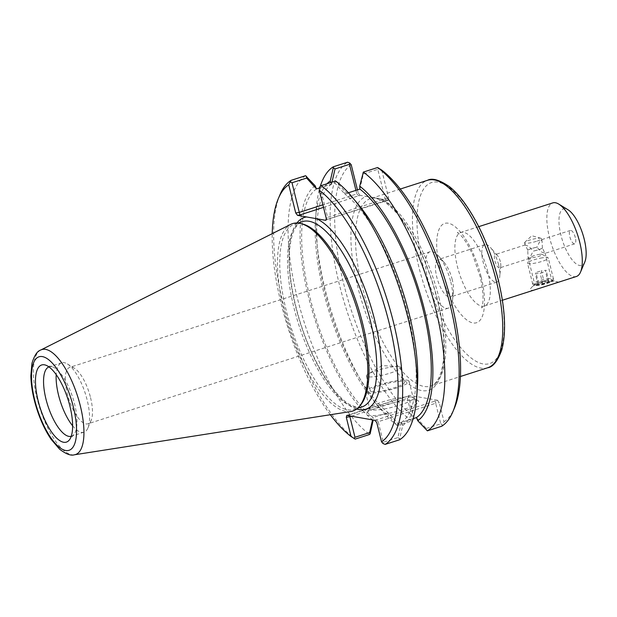 <?xml version="1.0" encoding="UTF-8"?>
<svg xmlns="http://www.w3.org/2000/svg" width="617" height="617" viewBox="0 0 617 617"><rect width="100%" height="100%" fill="white"/><g stroke="black" fill="none" stroke-linecap="round" stroke-linejoin="round"><path stroke-width="0.46" stroke-dasharray="3.08 2.31" d="M452.207 279.601A19.69 7.072 -107.8 0 0 444.171 262.464A19.69 7.072 -107.8 0 0 438.456 259.495A19.69 7.072 -107.8 0 0 437.731 280.403A19.69 7.072 -107.8 0 0 450.487 296.985A19.69 7.072 -107.8 0 0 453.402 291.247A19.69 7.072 -107.8 0 0 452.207 279.601M450.803 282A29.647 10.651 72.2 0 1 452.608 299.53A29.647 10.651 72.2 0 1 448.212 308.168A29.647 10.651 72.2 0 1 429.016 283.203A29.647 10.651 72.2 0 1 430.095 251.721A29.647 10.651 72.2 0 1 438.702 256.186A29.647 10.651 72.2 0 1 450.803 282M527.651 250.17A8.777 1.527 166.1 0 1 536.983 247.178L541.171 251.798L544.934 253.379L542.505 248.15A8.777 1.527 166.1 0 1 533.181 251.142L529.517 258.322L528.044 257.25L527.728 250.109A8.715 1.512 166.1 0 1 536.89 247.17L536.983 247.178M542.505 248.15L542.412 248.142A8.715 1.512 166.1 0 1 538.494 249.731A8.715 1.512 166.1 0 1 533.25 251.08L533.181 251.142M550.78 281.576A8.777 1.527 -13.9 0 0 551.868 280.48A8.777 1.527 -13.9 0 0 551.39 280.141A8.777 1.527 -13.9 0 0 542.983 281.113A8.777 1.527 -13.9 0 0 535.101 284.167A8.777 1.527 -13.9 0 0 534.831 284.699A8.777 1.527 -13.9 0 0 535.556 285.093A8.777 1.527 -13.9 0 0 546.801 283.195A8.777 1.527 -13.9 0 0 550.78 281.576M500.356 261.677A7.034 2.53 -107.8 0 0 497.487 255.554A7.034 2.53 -107.8 0 0 495.443 254.497A7.034 2.53 -107.8 0 0 495.189 261.963A7.034 2.53 -107.8 0 0 499.739 267.886A7.034 2.53 -107.8 0 0 500.78 265.834A7.034 2.53 -107.8 0 0 500.356 261.677M527.728 250.109L525.275 244.926L529.031 246.499L533.25 251.08M536.42 241.324A8.715 1.512 166.1 0 1 524.527 242.82A8.715 1.512 166.1 0 1 524.797 242.296A8.715 1.512 166.1 0 1 532.625 239.257A8.715 1.512 166.1 0 1 540.978 238.293A8.715 1.512 166.1 0 1 541.456 238.632A8.715 1.512 166.1 0 1 536.42 241.324M542.412 248.142L542.058 241.07L540.592 240.005L536.89 247.17M557.313 282.609L557.83 281.938C553.734 280.619 535.34 282.447 531.43 287.645C528.846 290.538 530.52 291.085 536.458 289.304M575.329 237.614A7.034 2.53 -107.8 0 0 570.417 230.434A7.034 2.53 -107.8 0 0 570.162 237.9A7.034 2.53 -107.8 0 0 574.712 243.823A7.034 2.53 -107.8 0 0 575.329 237.614M576.378 276.493A38.647 13.883 72.2 0 1 551.343 243.939A38.647 13.883 72.2 0 1 552.763 202.9M323.516 207.374L359.989 195.304L387.993 200.24L385.586 200.687L377.781 169.305L363.328 173.94L359.858 188.949M498.575 264.724A19.69 7.072 -107.8 0 0 490.53 247.579A19.69 7.072 -107.8 0 0 484.815 244.61A19.69 7.072 -107.8 0 0 484.098 265.518A19.69 7.072 -107.8 0 0 496.855 282.108A19.69 7.072 -107.8 0 0 499.77 276.362A19.69 7.072 -107.8 0 0 498.575 264.724M584.831 261.924A29.647 10.651 72.2 0 1 562.426 240.383A29.647 10.651 72.2 0 1 568.11 209.826M330.928 182.493L331.56 183.959L331.977 182.154M319.498 187.984L331.56 183.959M355.932 190.36L356.811 193.923L322.884 204.813M316.498 188.941A124.819 44.856 -107.8 0 0 309.865 297.047A124.819 44.856 -107.8 0 0 373.054 417.454L372.552 419.892M315.171 185.81A128.29 46.098 -107.8 0 0 308.5 296.808A128.29 46.098 -107.8 0 0 373.223 420.385L373.084 417.593M362.781 172.876L363.328 173.94M348.42 192.774L344.795 193.931L334.923 183.056L320.3 187.745L327.627 217.361L385.108 198.913L388.718 198.304L387.993 200.24M334.923 183.056L335.941 181.491L344.625 191L344.764 193.792M320.3 187.745L319.591 187.167M335.594 180.997L335.941 181.491M397.009 425.051L398.019 423.486L388.178 412.75L388.317 415.542L397.348 425.545L411.632 420.964L413.182 419.429M327.064 183.727A128.29 46.098 -107.8 0 0 315.534 219.228A128.29 46.098 -107.8 0 0 373.956 401.258A128.29 46.098 -107.8 0 0 388.317 415.542M388.178 412.75L373.054 417.454M331.591 184.097A124.819 44.856 -107.8 0 0 324.958 292.203A124.819 44.856 -107.8 0 0 388.147 412.611M413.274 418.611L413.513 416.436L408.77 397.271L409.032 395.435L407.914 396.237L407.382 398.266L412.472 418.85L398.019 423.486M416.475 417.732L426.316 428.476L426.47 430.25M426.316 428.476L440.769 423.833L435.679 403.256L378.198 421.704L383.288 442.281L397.911 437.592L401.351 422.444L413.135 418.658M375.02 420.331L437.499 400.279L439.281 402.646L444.024 421.812L442.242 424.55L440.769 423.833M442.242 424.55L441.664 426.262M401.382 422.583L402.685 425.576L399.631 438.864L397.911 437.592M399.631 438.864L399.631 439.751M383.041 443.554L383.288 442.281M402.685 425.576A128.29 46.098 -107.8 0 0 417.408 387.314M358.986 205.284A128.29 46.098 -107.8 0 0 344.625 191M375.954 419.66L378.198 421.704L376.802 422.699M435.093 400.688L435.679 403.256L439.281 402.646M408.562 396.006L349.423 414.948L349.685 415.866M412.472 418.85L412.966 419.252M359.055 195.967L356.811 193.923L358.207 192.928L357.451 189.874M359.989 195.304L358.207 192.928M385.586 200.641L326.755 219.567L327.627 217.361L326.239 218.356M377.781 169.305L378.792 168.171M381.738 170.107L388.718 198.304M411.385 397.055A22.443 3.895 -13.9 0 0 388.378 400.217A22.443 3.895 -13.9 0 0 369.83 408.092A22.443 3.895 -13.9 0 0 369.652 408.847A22.443 3.895 -13.9 0 0 392.381 407.235A22.443 3.895 -13.9 0 0 413.228 398.058A22.443 3.895 -13.9 0 0 412.719 397.479A22.443 3.895 -13.9 0 0 411.385 397.055M416.452 400.071A26.947 4.681 166.1 0 1 418.056 400.58A26.947 4.681 166.1 0 1 393.631 412.295A26.947 4.681 166.1 0 1 366.56 413.328A26.947 4.681 166.1 0 1 388.826 403.865A26.947 4.681 166.1 0 1 416.452 400.071M407.212 380.18A22.443 3.895 166.1 0 1 409.056 381.19A22.443 3.895 166.1 0 1 388.201 390.368A22.443 3.895 166.1 0 1 365.48 391.972A22.443 3.895 166.1 0 1 382.301 383.867A22.443 3.895 166.1 0 1 407.212 380.18M437.499 400.279L409.495 395.343M399.346 366.714A17.716 3.077 166.1 0 1 400.795 367.508A17.716 3.077 166.1 0 1 384.337 374.75A17.716 3.077 166.1 0 1 366.405 376.023A17.716 3.077 166.1 0 1 368.195 374.041A17.716 3.077 166.1 0 1 382.864 368.781A17.716 3.077 166.1 0 1 398.289 366.591A17.716 3.077 166.1 0 1 399.346 366.714M371.527 391.633A17.716 3.077 166.1 0 1 370.069 390.839A17.716 3.077 166.1 0 1 383.35 384.437A17.716 3.077 166.1 0 1 403.009 381.53A17.716 3.077 166.1 0 1 404.467 382.324A17.716 3.077 166.1 0 1 391.186 388.725A17.716 3.077 166.1 0 1 371.527 391.633M351.227 164.731A137.252 49.321 -107.8 0 0 343.684 283.766A137.252 49.321 -107.8 0 0 413.513 416.436M411.632 420.964A140.63 50.532 72.2 0 1 339.358 284.491A140.63 50.532 72.2 0 1 347.595 162.209M444.024 421.812A137.252 49.321 -107.8 0 0 454.413 408.076M330.334 414.724A137.252 49.321 72.2 0 1 272.228 233.658M302.793 224.064A97.316 34.968 -107.8 0 0 294.648 224.118A97.316 34.968 -107.8 0 0 291.085 327.465A97.316 34.968 -107.8 0 0 354.119 409.441A97.316 34.968 -107.8 0 0 360.775 404.744M279.964 194.733A140.63 50.532 -107.8 0 0 288.617 323.308A140.63 50.532 -107.8 0 0 355.145 439.096M305.562 175.698A140.63 50.532 -107.8 0 0 297.325 297.98A140.63 50.532 -107.8 0 0 369.598 434.453M397.348 425.545A140.63 50.532 72.2 0 1 380.28 408.886A140.63 50.532 72.2 0 1 316.243 209.34A140.63 50.532 72.2 0 1 320.2 186.565M350.795 411.524A98.442 35.37 72.2 0 1 288.972 328.144A98.442 35.37 72.2 0 1 290.73 224.357M90.537 397.618A29.647 10.651 72.2 0 1 91.154 420.362A29.647 10.651 72.2 0 1 87.946 423.794A29.647 10.651 72.2 0 1 85.902 423.902A29.647 10.651 72.2 0 1 67.939 396.168A29.647 10.651 72.2 0 1 69.829 367.339A29.647 10.651 72.2 0 1 71.873 367.231A29.647 10.651 72.2 0 1 74.433 368.264A29.647 10.651 72.2 0 1 90.537 397.618M72.621 425.799A36.449 13.096 -107.8 0 0 81.459 432.355A36.449 13.096 -107.8 0 0 83.974 432.216A36.449 13.096 -107.8 0 0 87.922 427.997A36.449 13.096 -107.8 0 0 85.308 393.507A36.449 13.096 -107.8 0 0 67.361 363.937A36.449 13.096 -107.8 0 0 61.7 362.804A36.449 13.096 -107.8 0 0 56.201 374.627M71.225 436.304A36.449 13.096 -107.8 0 0 71.418 436.242A36.449 13.096 -107.8 0 0 73.909 434.484A36.449 13.096 -107.8 0 0 72.744 397.533A36.449 13.096 -107.8 0 0 52.19 366.807A36.449 13.096 -107.8 0 0 49.136 366.83A36.449 13.096 -107.8 0 0 48.951 366.899M401.351 422.444A124.819 44.856 -107.8 0 0 407.984 314.338A124.819 44.856 -107.8 0 0 344.795 193.931M547.449 278.807A10.69 1.859 166.1 0 1 553.48 279.015A10.69 1.859 166.1 0 1 553.395 279.378A10.69 1.859 166.1 0 1 543.546 283.388A10.69 1.859 166.1 0 1 532.972 284.429A10.69 1.859 166.1 0 1 532.726 284.152A10.69 1.859 166.1 0 1 547.449 278.807M547.24 280.311A9.448 1.643 -13.9 0 0 537.623 282.841A9.448 1.643 -13.9 0 0 534.438 285.285A9.448 1.643 -13.9 0 0 543.793 284.36A9.448 1.643 -13.9 0 0 552.493 280.812A9.448 1.643 -13.9 0 0 547.24 280.311M542.258 257.837A10.69 1.859 -13.9 0 0 527.62 262.819A10.69 1.859 -13.9 0 0 527.543 263.181A10.69 1.859 -13.9 0 0 538.363 262.418A10.69 1.859 -13.9 0 0 548.289 258.045A10.69 1.859 -13.9 0 0 548.05 257.767A10.69 1.859 -13.9 0 0 542.258 257.837M544.017 281.537L538.61 283.272L537.993 284.506L542.775 283.997L548.181 282.262L548.798 281.028L544.017 281.537L541.356 270.786L546.138 270.277L545.521 271.503L540.114 273.246L535.332 273.747L535.949 272.521L541.356 270.786M539.073 254.389A5.738 0.995 166.1 0 1 542.181 254.351A5.738 0.995 166.1 0 1 536.983 256.849A5.738 0.995 166.1 0 1 531.222 257.065A5.738 0.995 166.1 0 1 539.073 254.389M538.61 283.272L535.949 272.521M548.798 281.028L546.138 270.277M548.181 282.262L545.521 271.503M542.775 283.997L540.114 273.246M537.993 284.506L535.332 273.747M487.792 271.889A38.647 13.883 -107.8 0 0 460.791 232.416A38.647 13.883 -107.8 0 0 459.38 273.454A38.647 13.883 -107.8 0 0 484.407 306.009A38.647 13.883 -107.8 0 0 487.792 271.889M481.098 276.671A52.144 18.734 72.2 0 1 461.038 314.423A52.144 18.734 72.2 0 1 439.674 228.082A52.144 18.734 72.2 0 1 481.098 276.671M497.965 279.648A95.064 34.159 -107.8 0 0 422.444 191.062A95.064 34.159 -107.8 0 0 461.4 348.466A95.064 34.159 -107.8 0 0 497.965 279.648M487.685 367.755A98.442 35.37 72.2 0 1 423.925 284.83A98.442 35.37 72.2 0 1 427.527 180.295M439.312 299.129A98.442 35.37 -107.8 0 0 370.547 198.581A98.442 35.37 -107.8 0 0 370.308 198.659A98.442 35.37 -107.8 0 0 367.053 303.448A98.442 35.37 -107.8 0 0 430.705 386.041A98.442 35.37 -107.8 0 0 439.312 299.129M381.715 199.129A101.813 36.588 72.2 0 1 444.279 353.155A101.813 36.588 72.2 0 1 377.704 341.417A101.813 36.588 72.2 0 1 366.274 196.407M351.536 416.19L407.382 398.266L408.77 397.271M349.423 414.986L347.016 415.395M361.886 406.942A97.316 34.968 72.2 0 1 298.852 324.974A97.316 34.968 72.2 0 1 302.415 221.626C300.51 221.989 292.173 225.305 289.789 248.319C287.16 273.809 295.265 314.67 309.773 348.065C322.575 376.941 335.756 395.69 349.322 404.312C356.387 407.544 360.575 408.415 361.886 406.942M296.947 222.984A100.687 36.179 -107.8 0 0 300.695 324.38A100.687 36.179 -107.8 0 0 356.649 409.017M40.791 350.001A55.114 19.806 -107.8 0 0 39.804 408.107A55.114 19.806 -107.8 0 0 74.418 454.791M444.171 262.464L438.702 256.186M453.402 291.247L452.608 299.53M528.044 257.25L534.831 284.699M545.081 253.032L551.868 280.48M525.275 244.918L495.443 254.497M529.517 258.33L499.739 267.886M524.527 242.82L525.129 245.257M541.456 238.632L542.058 241.07M540.978 238.293L531.754 235.717L524.797 242.296M535.101 284.167L531.43 287.645M551.39 280.141L557.83 281.938M570.417 230.434L540.585 240.005M574.712 243.823L544.934 253.379M478.769 226.647L460.791 232.416L457.39 232.516L460.421 234.984C464.416 239.026 468.55 245.713 472.815 255.045L479.987 276.069C482.779 288.085 483.659 297.44 482.61 304.135L481.584 307.898L484.407 306.009L502.385 300.24M400.271 189.041L370.547 198.581C371.989 197.101 376.239 197.988 383.28 201.242C397.009 209.973 410.344 228.938 423.285 258.137C437.954 291.91 446.16 333.234 443.492 359.017C441.032 382.316 432.802 385.548 430.705 386.041L460.429 376.501M497.487 255.554L490.53 247.579M500.78 265.834L499.77 276.362M484.815 244.61L438.456 259.495M496.855 282.108L450.487 296.985M409.032 395.435L407.914 396.237M346.785 415.388L408.253 396.068M388.224 200.24L326.755 219.567M327.095 219.397L325.977 220.2M369.83 408.092L366.56 413.328M412.719 397.479L418.056 400.58M365.48 391.972L369.652 408.847M409.056 381.19L413.228 398.058M398.289 366.591L382.077 365.603L368.195 374.041M366.405 376.023L370.069 390.839M400.795 367.508L404.467 382.324M297.996 223.045L294.648 224.118M357.467 408.361L354.119 409.441M430.095 251.721L69.829 367.339M448.212 308.168L87.946 423.794M74.433 368.264L67.361 363.937M91.154 420.362L87.922 427.997M52.19 366.807L45.056 364.955M73.909 434.484L69.189 440.152M61.7 362.804L49.136 366.83M83.974 432.216L71.418 436.242M373.956 401.258L380.28 408.886M315.534 219.228L316.243 209.34M552.493 280.812L553.395 279.378M534.438 285.285L532.972 284.429M553.48 279.015L548.289 258.045M532.726 284.152L527.543 263.181M531.222 257.065L527.62 262.819M542.181 254.351L548.05 257.767"/><path stroke-width="0.93" d="M502.385 300.24L576.378 276.493A38.647 13.883 72.2 0 0 580.558 272.02A38.647 13.883 72.2 0 0 579.756 242.373A38.647 13.883 72.2 0 0 558.763 204.104A38.647 13.883 72.2 0 0 552.763 202.9L478.769 226.647M558.763 204.104L568.11 209.826A29.647 10.651 72.2 0 1 584.214 239.18A29.647 10.651 72.2 0 1 584.831 261.924L580.558 272.02M331.977 182.154L335.031 168.95L333.311 167.677L330.265 180.966L330.928 182.493M335.031 168.95L349.484 164.315L355.932 190.36M357.451 189.874L351.227 164.731L349.731 163.042L349.484 164.315M349.731 163.042L347.595 162.209L333.311 166.791L333.311 167.677M316.467 188.802L315.171 185.81L305.562 175.698L291.108 180.334L288.748 184.784L295.728 212.981L297.51 215.348L299.916 214.947L292.003 182.763L306.626 178.066L316.498 188.941L319.498 187.984M306.472 176.292L306.626 178.066M372.552 419.892L369.614 432.602L370.161 433.666L373.2 420.007M359.896 189.087L359.726 186.157L363.351 172.089L377.627 167.508L381.738 170.107A137.252 49.321 -107.8 0 1 446.199 283.35A137.252 49.321 -107.8 0 1 454.413 408.076L452.816 411.863A140.63 50.532 72.2 0 1 441.664 426.262L427.388 430.843L417.778 420.732L416.444 417.593A124.819 44.856 -107.8 0 0 423.077 309.495A124.819 44.856 -107.8 0 0 359.896 189.087L348.42 192.774M417.778 420.732A128.29 46.098 -107.8 0 0 424.442 309.734A128.29 46.098 -107.8 0 0 359.726 186.157M356.649 409.017A100.687 36.179 -107.8 0 0 374.72 320.3A100.687 36.179 -107.8 0 0 316.452 218.688L325.514 220.292L325.977 220.2L326.239 218.356L319.259 190.159L319.591 187.167L321.148 185.632L335.594 180.997A140.63 50.532 -107.8 0 1 352.662 197.656A140.63 50.532 -107.8 0 1 416.706 397.201A140.63 50.532 -107.8 0 1 399.631 439.751L385.185 444.387L383.041 443.554L381.545 441.865L376.802 422.699L375.02 420.331L346.785 415.388L346.299 417.323L351.034 436.489L355.145 439.096L369.598 434.453L370.161 433.666M330.265 180.966A128.29 46.098 -107.8 0 0 327.064 183.727M369.614 432.602L354.991 437.291L349.901 416.714L351.536 416.19M354.991 437.291L353.981 438.425M413.135 418.658L416.444 417.593M416.706 397.201L417.408 387.314A128.29 46.098 -107.8 0 0 358.986 205.284L352.662 197.656M349.685 415.866L349.901 416.714L346.299 417.323M412.966 419.252L413.274 418.611M290.538 182.046L292.003 182.763M412.788 419.815L413.182 419.429M316.452 218.688L306.572 216.953A100.687 36.179 -107.8 0 0 296.947 222.984M297.51 215.348L306.572 216.953M351.034 436.489A137.252 49.321 72.2 0 1 330.334 414.724M272.228 233.658A137.252 49.321 72.2 0 1 278.36 198.52A137.252 49.321 72.2 0 1 288.748 184.784M319.259 190.159A137.252 49.321 72.2 0 1 389.096 322.83A137.252 49.321 72.2 0 1 381.545 441.865M359.464 406.318L360.775 404.744A97.316 34.968 -107.8 0 0 362.634 323.524A97.316 34.968 -107.8 0 0 302.793 224.064L300.811 223.547A98.442 35.37 72.2 0 1 361.338 324.156A98.442 35.37 72.2 0 1 359.464 406.318A98.442 35.37 72.2 0 1 350.795 411.524L74.418 454.791A55.114 19.806 -107.8 0 0 80.326 405.878A55.114 19.806 -107.8 0 0 40.791 350.001C37.251 351.073 34.305 355.539 31.953 363.39L30.85 375.807C31.081 386.219 33.133 397.448 36.997 409.487C40.807 421.126 45.55 431.113 51.234 439.458L59.556 449.145C65.926 454.058 70.878 455.94 74.418 454.791M377.627 167.508A140.63 50.532 72.2 0 1 444.155 283.288A140.63 50.532 72.2 0 1 452.816 411.863M291.108 180.334A140.63 50.532 -107.8 0 0 279.964 194.733L278.36 198.52M320.2 186.565A140.63 50.532 72.2 0 1 333.311 166.791M363.351 172.089A140.63 50.532 72.2 0 1 435.617 308.562A140.63 50.532 72.2 0 1 427.388 430.843M385.185 444.387A140.63 50.532 -107.8 0 0 393.415 322.105A140.63 50.532 -107.8 0 0 321.148 185.632M40.791 350.001L290.73 224.357A98.442 35.37 72.2 0 1 300.811 223.547M56.201 374.627A36.449 13.096 -107.8 0 0 72.621 425.799M63.628 442.258A40.498 14.553 72.2 0 1 37.953 400.017A40.498 14.553 72.2 0 1 45.056 364.955A40.498 14.553 72.2 0 1 67.901 399.091A40.498 14.553 72.2 0 1 69.189 440.152A40.498 14.553 72.2 0 1 63.628 442.258M48.951 366.899A36.449 13.096 -107.8 0 0 46.892 402.546A36.449 13.096 -107.8 0 0 68.903 436.381A36.449 13.096 -107.8 0 0 71.225 436.304M496.292 280.843A98.442 35.37 72.2 0 1 487.685 367.755C492.937 367.115 497.641 361.146 501.806 349.847C506.434 332.17 505.246 308.824 498.243 279.802C490.207 248.497 478.661 222.482 463.622 201.744C458.901 195.442 454.174 190.406 449.431 186.635C439.466 179.871 432.162 177.758 427.527 180.295A98.442 35.37 72.2 0 1 496.292 280.843M322.884 204.813L299.33 212.371L295.728 212.981M299.916 214.947L323.516 207.374M326.27 219.752L325.514 220.292M297.996 223.045L302.415 221.626A97.316 34.968 72.2 0 1 370.393 321.025A97.316 34.968 72.2 0 1 361.886 406.942L357.467 408.361M73.346 406.942A49.105 17.646 72.2 0 1 54.458 442.489A49.105 17.646 72.2 0 1 34.336 361.184A49.105 17.646 72.2 0 1 73.346 406.942M460.429 376.501L487.685 367.755M400.271 189.041L427.527 180.295"/></g></svg>
